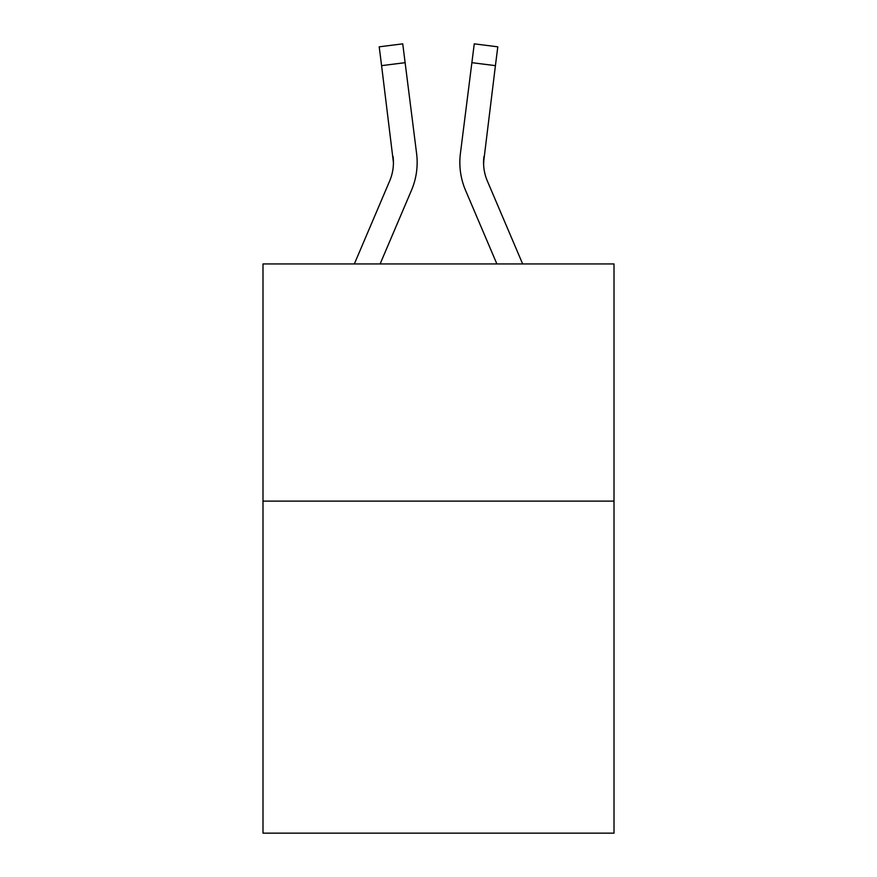 <?xml version="1.0" encoding="UTF-8"?>
<svg xmlns="http://www.w3.org/2000/svg" width="877" height="877" viewBox="0 0 877 877"><rect width="100%" height="100%" fill="white"/><g stroke="black" fill="none" stroke-linecap="round" stroke-linejoin="round"><path stroke-width="1.32" d="M614.01 501.118L614.01 833.15L262.99 833.15L262.99 263.944L614.01 263.944L614.01 501.118L262.99 501.118M380.114 263.944L411.466 190.309A71.147 71.147 -36.1 0 0 416.597 153.519L405.119 62.673L381.583 65.643L379.204 46.821L402.74 43.85L405.119 62.673M354.341 263.944L389.651 181.013A47.435 47.435 -38.1 0 0 393.433 162.519L381.583 65.643M417.068 165.885L417.156 162.749L417.068 165.885M416.235 150.669L416.597 153.519M522.659 263.944L487.349 181.013A47.435 47.435 38.1 0 1 483.567 162.519L495.417 65.643L471.881 62.673L474.26 43.85L497.796 46.821L474.26 43.85L497.796 46.821L474.26 43.85L497.796 46.821L474.26 43.85L497.796 46.821L474.26 43.85L497.796 46.821L474.26 43.85L497.796 46.821L474.26 43.85L497.796 46.821L474.26 43.85L497.796 46.821L474.26 43.85L497.796 46.821L474.26 43.85L497.796 46.821L474.26 43.85L497.796 46.821L474.26 43.85L497.796 46.821L474.26 43.85L497.796 46.821L474.26 43.85L497.796 46.821L474.26 43.85L497.796 46.821L474.26 43.85L497.796 46.821L474.26 43.85L497.796 46.821L474.26 43.85L497.796 46.821L474.26 43.85L497.796 46.821L474.26 43.85L497.796 46.821L474.26 43.85L497.796 46.821L474.26 43.85L497.796 46.821L474.26 43.85L497.796 46.821L474.26 43.85L497.796 46.821L474.26 43.85L497.796 46.821L474.26 43.85L497.796 46.821L474.26 43.85L497.796 46.821L474.26 43.85L497.796 46.821L474.26 43.85L497.796 46.821L474.26 43.85L497.796 46.821L474.26 43.85L497.796 46.821L474.26 43.85L497.796 46.821L474.26 43.85L497.796 46.821L474.26 43.85L497.796 46.821L474.26 43.85L497.796 46.821L474.26 43.85L497.796 46.821L474.26 43.85L497.796 46.821L474.26 43.85L497.796 46.821L474.26 43.85L497.796 46.821L474.26 43.85L497.796 46.821L474.26 43.85L497.796 46.821L474.26 43.85L497.796 46.821L474.26 43.85L497.796 46.821L474.26 43.85L497.796 46.821L474.26 43.85L497.796 46.821L474.26 43.85L497.796 46.821L474.26 43.85L497.796 46.821L474.26 43.85L497.796 46.821L495.417 65.643M496.886 263.944L465.534 190.309A71.147 71.147 36.1 0 1 460.403 153.519L471.881 62.673M483.622 164.755L483.94 156.49A47.435 47.435 36.1 0 0 487.349 181.013A47.435 47.435 36.1 0 1 483.567 162.519A47.435 47.435 36.1 0 0 487.349 181.013A47.435 47.435 36.1 0 1 483.567 162.519A47.435 47.435 36.1 0 0 487.349 181.013A47.435 47.435 36.1 0 1 483.567 162.519A47.435 47.435 36.1 0 0 487.349 181.013A47.435 47.435 36.1 0 1 483.567 162.519A47.435 47.435 36.1 0 0 487.349 181.013A47.435 47.435 36.1 0 1 483.567 162.519A47.435 47.435 36.1 0 0 487.349 181.013A47.435 47.435 36.1 0 1 483.567 162.519A47.435 47.435 36.1 0 0 487.349 181.013A47.435 47.435 36.1 0 1 483.567 162.519A47.435 47.435 36.1 0 0 487.349 181.013A47.435 47.435 36.1 0 1 483.567 162.519A47.435 47.435 36.1 0 0 487.349 181.013A47.435 47.435 36.1 0 1 483.567 162.519A47.435 47.435 36.1 0 0 487.349 181.013A47.435 47.435 36.1 0 1 483.567 162.519A47.435 47.435 36.1 0 0 487.349 181.013A47.435 47.435 36.1 0 1 483.567 162.519A47.435 47.435 36.1 0 0 487.349 181.013A47.435 47.435 36.1 0 1 483.567 162.519A47.435 47.435 36.1 0 0 487.349 181.013A47.435 47.435 36.1 0 1 483.567 162.519A47.435 47.435 36.1 0 0 487.349 181.013A47.435 47.435 36.1 0 1 483.567 162.519A47.435 47.435 36.1 0 0 487.349 181.013A47.435 47.435 36.1 0 1 483.567 162.519A47.435 47.435 36.1 0 0 487.349 181.013A47.435 47.435 36.1 0 1 483.567 162.519A47.435 47.435 36.1 0 0 487.349 181.013A47.435 47.435 36.1 0 1 483.567 162.519A47.435 47.435 36.1 0 0 487.349 181.013A47.435 47.435 36.1 0 1 483.567 162.519A47.435 47.435 36.1 0 0 487.349 181.013A47.435 47.435 36.1 0 1 483.567 162.519A47.435 47.435 36.1 0 0 487.349 181.013A47.435 47.435 36.1 0 1 483.567 162.519A47.435 47.435 36.1 0 0 487.349 181.013A47.435 47.435 36.1 0 1 483.567 162.519A47.435 47.435 36.1 0 0 487.349 181.013A47.435 47.435 36.1 0 1 483.567 162.519A47.435 47.435 36.1 0 0 487.349 181.013A47.435 47.435 36.1 0 1 483.567 162.519A47.435 47.435 36.1 0 0 487.349 181.013A47.435 47.435 36.1 0 1 483.567 162.519A47.435 47.435 36.1 0 0 487.349 181.013A47.435 47.435 36.1 0 1 483.567 162.519A47.435 47.435 36.1 0 0 487.349 181.013A47.435 47.435 36.1 0 1 483.567 162.519A47.435 47.435 36.1 0 0 487.349 181.013A47.435 47.435 36.1 0 1 483.567 162.519A47.435 47.435 36.1 0 0 487.349 181.013A47.435 47.435 36.1 0 1 483.567 162.519A47.435 47.435 36.1 0 0 487.349 181.013A47.435 47.435 36.1 0 1 483.567 162.519A47.435 47.435 36.1 0 0 487.349 181.013A47.435 47.435 36.1 0 1 483.567 162.519M389.651 181.013A47.435 47.435 -36.1 0 0 393.433 162.519A47.435 47.435 -36.1 0 1 389.651 181.013A47.435 47.435 -36.1 0 0 393.433 162.519A47.435 47.435 -36.1 0 1 389.651 181.013A47.435 47.435 -36.1 0 0 393.433 162.519A47.435 47.435 -36.1 0 1 389.651 181.013A47.435 47.435 -36.1 0 0 393.433 162.519A47.435 47.435 -36.1 0 1 389.651 181.013A47.435 47.435 -36.1 0 0 393.433 162.519A47.435 47.435 -36.1 0 1 389.651 181.013A47.435 47.435 -36.1 0 0 393.433 162.519A47.435 47.435 -36.1 0 1 389.651 181.013A47.435 47.435 -36.1 0 0 393.433 162.519A47.435 47.435 -36.1 0 1 389.651 181.013A47.435 47.435 -36.1 0 0 393.433 162.519A47.435 47.435 -36.1 0 1 389.651 181.013A47.435 47.435 -36.1 0 0 393.433 162.519A47.435 47.435 -36.1 0 1 389.651 181.013A47.435 47.435 -36.1 0 0 393.433 162.519A47.435 47.435 -36.1 0 1 389.651 181.013A47.435 47.435 -36.1 0 0 393.433 162.519A47.435 47.435 -36.1 0 1 389.651 181.013A47.435 47.435 -36.1 0 0 393.433 162.519A47.435 47.435 -36.1 0 1 389.651 181.013A47.435 47.435 -36.1 0 0 393.433 162.519A47.435 47.435 -36.1 0 1 389.651 181.013A47.435 47.435 -36.1 0 0 393.433 162.519A47.435 47.435 -36.1 0 1 389.651 181.013A47.435 47.435 -36.1 0 0 393.433 162.519A47.435 47.435 -36.1 0 1 389.651 181.013A47.435 47.435 -36.1 0 0 393.433 162.519A47.435 47.435 -36.1 0 1 389.651 181.013A47.435 47.435 -36.1 0 0 393.433 162.519A47.435 47.435 -36.1 0 1 389.651 181.013A47.435 47.435 -36.1 0 0 393.433 162.519A47.435 47.435 -36.1 0 1 389.651 181.013A47.435 47.435 -36.1 0 0 393.433 162.519A47.435 47.435 -36.1 0 1 389.651 181.013A47.435 47.435 -36.1 0 0 393.433 162.519A47.435 47.435 -36.1 0 1 389.651 181.013A47.435 47.435 -36.1 0 0 393.433 162.519A47.435 47.435 -36.1 0 1 389.651 181.013A47.435 47.435 -36.1 0 0 393.433 162.519A47.435 47.435 -36.1 0 1 389.651 181.013A47.435 47.435 -36.1 0 0 393.433 162.519A47.435 47.435 -36.1 0 1 389.651 181.013A47.435 47.435 -36.1 0 0 393.433 162.519A47.435 47.435 -36.1 0 1 389.651 181.013A47.435 47.435 -36.1 0 0 393.433 162.519A47.435 47.435 -36.1 0 1 389.651 181.013A47.435 47.435 -36.1 0 0 393.433 162.519A47.435 47.435 -36.1 0 1 389.651 181.013A47.435 47.435 -36.1 0 0 393.433 162.519A47.435 47.435 -36.1 0 1 389.651 181.013A47.435 47.435 -36.1 0 0 393.433 162.519A47.435 47.435 -36.1 0 1 389.651 181.013A47.435 47.435 -36.1 0 0 393.433 162.519A47.435 47.435 -36.1 0 1 389.651 181.013A47.435 47.435 -36.1 0 0 393.433 162.519L393.06 156.49A47.435 47.435 -36.1 0 1 389.651 181.013M417.156 162.398L417.068 165.906L417.156 162.398M459.932 165.906L459.844 162.398M460.403 153.519L460.765 150.669M497.796 46.821L474.26 43.85M379.204 46.821L402.74 43.85"/></g></svg>

